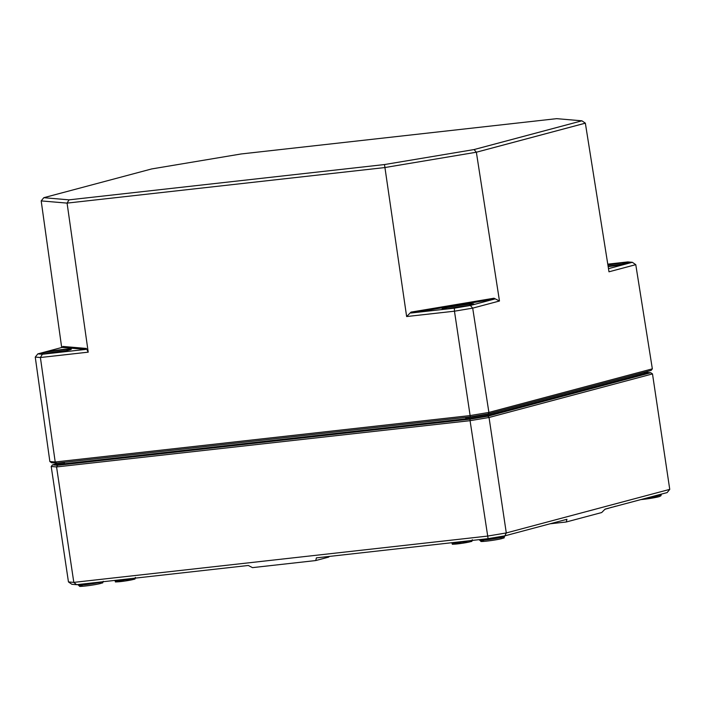 <?xml version="1.0" encoding="UTF-8"?>
<svg xmlns="http://www.w3.org/2000/svg" width="705" height="705" viewBox="0 0 705 705"><rect width="100%" height="100%" fill="white"/><g stroke="black" fill="none" stroke-linecap="round" stroke-linejoin="round"><path stroke-width="1.06" d="M566.282 521.982L601.7 512.544L605.075 509.125L667.168 492.575L669.75 489.367L506.296 532.945L487.322 536.126L73.814 582.383L68.456 581.933L71.866 584.286L76.598 584.692L248.292 565.48L252.505 567.631L315.743 560.554L316.404 557.866L488.098 538.655L504.851 535.853L566.935 519.294L566.282 521.982L550.023 523.806M613.359 506.948L612.768 507.071M610.583 507.591L611.79 507.248M610.583 507.653L611.085 507.521M607.657 508.587L609.499 507.944M105.838 581.422L109.257 581.035M604.881 509.327L607.639 508.446M617.289 505.899L616.699 506.023M614.513 506.542L615.721 506.199M614.522 506.604L615.016 506.472M315.743 560.554L328.689 557.1L329.367 556.412M83.992 460.083L84.847 459.986M499.819 410.768L488.098 413.958A0.564 0.485 75.1 0 0 488.08 413.888M445.172 419.678L446.08 419.572M646.996 372.416L650.785 372.733L487.904 416.17L470.041 419.158L57.537 465.309L52.496 464.877L56.1 463.916M504.851 535.853L506.296 532.945L489.041 417.492L652.495 373.914L669.75 489.367M76.598 584.692L73.814 582.383L56.559 466.939L470.068 420.673L488.098 538.655M52.496 464.877L51.201 466.481L56.559 466.939L57.537 465.309M51.201 466.481L68.456 581.933M470.041 419.158L470.068 420.673L489.041 417.492L487.904 416.17M650.785 372.733L652.495 373.914M652.345 368.847L488.9 412.425L469.935 415.598L55.21 461.995L49.861 461.537L51.553 462.718L56.594 463.15L470.314 416.867L488.177 413.87L651.067 370.442L652.345 368.847L635.769 264.657L632.332 262.304L608.494 268.658M37.858 353.875L62.137 347.398L85.728 349.407L42.37 354.254L37.858 353.875L35.25 357.082L40.397 357.514L88.222 352.165L67.081 203.11L384.56 167.596L476.36 152.227L585.353 123.163L608.988 271.804L635.769 264.657M454.399 308.156L411.041 313.011L494.672 299.008L470.394 305.476L454.399 308.156L454.461 311.196L472.694 308.138L499.475 301L476.36 152.227L474.06 149.566L384.498 164.556L406.635 316.545L411.024 312.103L411.041 313.011M607.772 264.163L627.82 261.916L632.332 262.304M85.728 349.407L86.318 348.437L62.912 346.446L62.137 347.398M86.318 348.437L88.222 352.165M61.688 347.512L41.19 200.907L67.081 203.11L69.055 199.85L43.789 197.7L151.645 168.944L241.207 153.954L556.65 118.66L581.907 120.811L585.353 123.163M494.672 299.008L493.993 298.215L499.475 301M43.789 197.7L41.19 200.907M581.907 120.811L474.06 149.566M384.498 164.556L69.055 199.85M56.594 463.15L55.21 461.995L40.397 357.514L42.37 354.254M470.314 416.867L454.461 311.196L406.635 316.545M49.861 461.537L35.25 357.082M488.177 413.87L488.9 412.425L472.694 308.138L470.394 305.476M447.446 308.799A14.796 0.952 171.5 0 1 468.896 305.6M451.605 308.358A9.861 0.634 171.5 0 1 464.789 306.393M608.107 266.234A14.796 0.952 171.5 0 1 625.538 263.829M608.248 266.596A9.861 0.634 171.5 0 1 621.431 264.631M44.873 353.839A14.796 0.952 171.5 0 1 66.332 350.632M49.033 353.399A9.861 0.634 171.5 0 1 62.216 351.434M131.861 578.505A10.566 0.679 171.5 0 1 120.714 580.277A10.566 0.679 171.5 0 1 114.554 580.567A10.566 0.679 -8.5 0 0 120.652 580.268A10.566 0.679 -8.5 0 0 131.756 578.523M135.457 577.448C133.122 579.907 139.898 578.056 125.102 581.008C110.262 582.427 117.744 582.26 114.554 580.567L114.527 580.444M129.632 579.21A9.156 0.59 -8.5 0 0 117.312 581.281A9.156 0.59 -8.5 0 0 120.784 581.572A9.156 0.59 -8.5 0 0 133.113 579.51M468.754 540.814A10.566 0.679 171.5 0 1 457.615 542.586A10.566 0.679 171.5 0 1 451.447 542.876L451.447 542.868A10.566 0.679 -8.5 0 0 457.545 542.586A10.566 0.679 -8.5 0 0 468.649 540.832M451.447 542.876L451.447 542.876C454.637 544.568 447.164 544.736 461.995 543.317C476.791 540.365 470.015 542.224 472.35 539.757M466.534 541.528A9.156 0.59 -8.5 0 0 454.205 543.59A9.156 0.59 -8.5 0 0 457.677 543.881A9.156 0.59 -8.5 0 0 470.006 541.819M644.722 372.134A0.564 0.485 75.1 0 1 644.74 372.196L632.808 375.316M64.367 462.277L85.596 459.907M465.714 417.378L444.379 419.766M646.864 371.561L647.005 372.46A16.629 1.075 171.5 0 1 644.908 373.315L644.74 372.196A16.62 1.075 -8.5 0 0 646.265 371.72M56.753 463.132A16.62 1.075 -8.5 0 0 64.358 462.612L64.34 464.357L465.688 419.457A17.193 1.11 -8.5 0 0 488.838 415.58L645.472 373.817A17.193 1.11 -8.5 0 0 647.164 372.751M645.472 373.817A0.564 0.485 -104.9 0 1 644.908 373.315L488.265 415.078A16.629 1.075 171.5 0 1 465.882 418.823L465.714 417.712A16.62 1.075 -8.5 0 0 488.098 413.958L488.265 415.078A0.564 0.485 -104.9 0 0 488.838 415.58M55.977 463.097L56.118 464.04A16.629 1.075 171.5 0 0 64.525 463.731L465.882 418.823L465.688 419.457M56.462 464.207A17.193 1.11 -8.5 0 0 64.34 464.357M483.604 540.479A11.271 0.731 -8.5 0 0 486.053 541.184A11.271 0.731 -8.5 0 0 502.022 538.558M640.845 499.589A11.271 0.731 -8.5 0 0 658.655 496.787M82.247 585.379A11.271 0.731 -8.5 0 0 84.706 586.084A11.271 0.731 -8.5 0 0 100.665 583.458M650.292 497.069A12.681 0.82 -8.5 0 0 659.668 495.262A12.681 0.82 -8.5 0 0 661.264 494.61A12.681 0.82 171.5 0 1 661.264 494.619A12.681 0.82 171.5 0 1 659.668 495.271A12.681 0.82 171.5 0 1 650.204 497.096M101.978 581.854A12.681 0.82 171.5 0 1 101.67 581.933A12.681 0.82 171.5 0 1 87.623 584.419A12.681 0.82 171.5 0 1 78.193 585.035A12.681 0.82 171.5 0 1 78.193 585.027A12.681 0.82 -8.5 0 0 87.623 584.41A12.681 0.82 -8.5 0 0 101.67 581.925A12.681 0.82 -8.5 0 0 101.917 581.854M503.026 537.034A12.681 0.82 171.5 0 1 488.979 539.519A12.681 0.82 171.5 0 1 479.541 540.127L479.541 540.127A12.681 0.82 -8.5 0 0 488.979 539.51A12.681 0.82 -8.5 0 0 503.026 537.025A12.681 0.82 -8.5 0 0 504.621 536.373L504.621 536.382A12.681 0.82 171.5 0 1 503.026 537.034M63.212 349.424A15.986 1.031 -8.5 0 0 39.683 353.857A15.986 1.031 -8.5 0 0 63.573 351.178A15.986 1.031 -8.5 0 0 63.212 349.424M40.044 353.998A15.704 1.013 171.5 0 1 63.115 349.742A15.704 1.013 171.5 0 1 70.993 349.372M442.608 308.957A15.704 1.013 171.5 0 1 465.688 304.701A15.704 1.013 171.5 0 1 473.566 304.331M465.785 304.393A15.986 1.031 -8.5 0 0 442.246 308.816A15.986 1.031 -8.5 0 0 466.146 306.146A15.986 1.031 -8.5 0 0 465.785 304.393M630.27 262.639L608.168 266.605A15.986 1.031 -8.5 0 0 628.807 263.062A15.986 1.031 -8.5 0 0 622.427 262.63A15.986 1.031 -8.5 0 0 607.869 264.763M607.922 265.062A15.704 1.013 171.5 0 1 612.31 264.313A15.704 1.013 171.5 0 1 622.33 262.939A15.704 1.013 171.5 0 1 630.208 262.568M493.993 298.215L411.024 312.103M640.819 499.598L659.351 496.611L660.964 495.738L661.281 494.143M78.008 584.533L79.577 586.313C79.216 586.772 90.028 585.67 97.616 584.145C105.38 582.048 101.687 583.67 103.274 581.281M479.365 539.633L480.933 541.414C480.572 541.863 491.385 540.77 498.973 539.246C506.728 537.148 503.044 538.77 504.621 536.382L504.639 535.879M71.064 349.442L71.099 349.301C69.821 349.407 75.356 348.913 60.348 351.76C44.027 354.527 37.656 354.086 39.921 353.963L40 354.086M473.637 304.41L473.663 304.26C472.394 304.366 477.928 303.873 462.912 306.719C446.591 309.486 440.228 309.046 442.493 308.922L442.573 309.046"/></g></svg>
